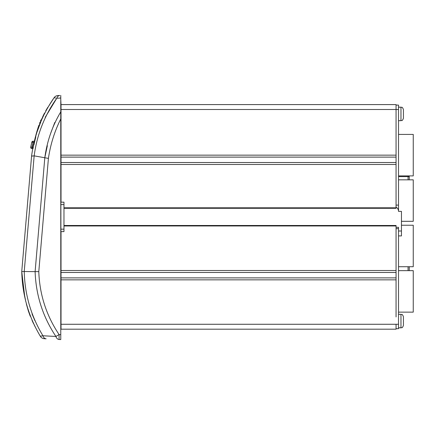 <?xml version="1.0" encoding="UTF-8"?>
<svg xmlns="http://www.w3.org/2000/svg" width="435" height="435" viewBox="0 0 435 435"><rect width="100%" height="100%" fill="white"/><g stroke="black" fill="none" stroke-linecap="round" stroke-linejoin="round"><path stroke-width="0.65" d="M47.344 145.725L44.816 157.655C47.072 141.147 52.396 125.878 60.775 111.855L60.775 118.918C54.582 131.31 50.465 144.469 48.416 158.4L38.797 271.614C39.596 294.571 46.36 315.56 59.089 334.58L60.775 334.667L60.775 98.027L56.784 98.245C44.511 115.536 36.97 134.741 34.158 155.855L48.416 158.4M32.407 321.22L32.63 321.704M36.464 329.295L34.169 324.88M54.794 122.458L50.476 133.844M41.798 335.956L40.324 336.239A4.91 4.91 0 0 0 44.332 338.707L46.121 338.8A4.91 3.659 -87 0 1 42.945 335.766L55.925 336.467C42.864 316.865 35.931 295.251 35.115 271.63L21.75 271.5L31.57 156.138C34.376 134.774 41.88 115.297 54.092 97.706L46.164 110.077M44.462 113.192L44.049 113.992M43.832 114.427L44.278 113.546M44.816 157.655L35.115 271.63L38.797 271.614M24.208 271.75L34.158 155.855L31.57 156.138M24.365 294.038L21.75 271.5L24.246 293.304M24.61 295.528L25.806 301.613M26.35 303.94L28.465 311.34M30.271 316.278L28.324 310.916M32.13 155.969L31.663 156.056M55.713 98.044L54.092 97.706A4.91 4.91 88.1 0 1 57.882 95.58L59.785 95.482A4.91 3.562 -93 0 0 56.784 98.245L45.218 117.309M44.125 113.845L43.342 115.422M43.429 115.248L43.244 115.628M36.872 132.409L42.777 116.618M42.902 116.352L43.108 115.911M35.8 136.894L33.897 144.947M47.399 107.972L45.795 110.735M47.741 107.407L47.328 108.087M46.594 109.332L47.518 107.771M46.066 110.256L45.746 110.816M46.175 110.06L46.724 109.109M47.067 108.527L47.54 107.739M43.408 115.286L43.195 115.721M44.223 113.66L43.951 114.187M43.25 115.612L43.391 115.329M43.636 114.824L43.804 114.487M44.185 113.736L44.5 113.116L44.185 113.731M44.006 114.079L44.441 113.241M43.315 115.482L43.141 115.846M43.456 115.183L43.168 115.781L43.456 115.183M44.435 113.241L43.978 114.139M44.022 114.046L44.348 113.415L44.022 114.046M60.775 98.027L60.775 95.428M60.775 95.586L60.775 96.304M60.775 96.69L60.775 97.429M21.75 271.5C22.305 294.756 28.498 316.337 40.324 336.239L42.945 335.766L48.285 336.059M59.089 339.479L60.775 339.572L59.089 339.479L59.089 334.58L55.925 336.467A4.91 3.654 -87 0 0 59.089 339.479M34.882 320.617L32.011 313.874M21.902 273.12L24.621 295.561M37.307 330.856L37.508 331.22M32.511 321.443L32.919 322.313M33.288 323.085L32.853 322.177M32.56 321.547L32.397 321.199M32.163 320.687L32.331 321.057M32.059 320.454L32.304 320.997M33.305 323.118L33.664 323.852L33.305 323.118M32.652 321.748L32.902 322.281M24.246 271.755C24.844 294.794 31.075 316.131 42.945 335.766M60.775 339.572L60.775 334.667M60.775 334.091L60.775 334.656M43.772 114.546L44.381 113.35M47.491 107.82L47.274 108.179M409.248 175.903L409.248 179.829L409.248 176.621L408.063 176.621L408.063 175.903M409.248 266.72L409.248 270.646M396.062 329.181L61.02 329.181L61.02 321.079L61.02 324.271L396.062 324.271L396.062 329.181M61.02 279.846L61.02 277.883L396.062 277.883L396.062 279.846L61.02 279.846L61.02 321.079M63.967 225.477L396.062 225.477L396.062 272.479L61.02 272.479L61.02 270.516L396.062 270.516L396.062 316.93M61.02 272.479L61.02 277.883M61.02 164.484L61.02 162.521L396.062 162.521L396.062 164.484L61.02 164.484L61.02 202.161L63.967 202.161L63.967 231.616L61.02 231.616L61.02 270.516M396.062 105.085L398.52 105.085L398.52 109.5L61.02 109.5L61.02 104.59L396.062 104.59L396.062 157.117L61.02 157.117L61.02 155.154L396.062 155.154L396.062 208.294L63.967 208.294M61.02 157.117L61.02 162.521M61.02 109.5L61.02 155.154M398.52 231.001L401.462 231.001L401.462 211.361L398.52 211.361A4.91 4.91 0 0 0 396.062 207.114M401.462 231.001L401.462 235.911L398.52 235.911M398.52 227.32L398.52 228.669L398.52 227.32L396.062 227.32M61.02 329.181L60.775 121.626M33.109 148.601L31.924 148.601A1.229 1.229 0 0 1 30.722 147.117L31.815 142.191L30.722 147.117L33.207 147.373A1.229 1.229 0 0 1 33.234 147.117C35.137 137.172 38.073 127.553 42.043 118.249M33.207 147.373L33.283 147.802A1.229 1.229 0 0 1 33.207 147.373M34.267 142.468L31.815 142.191A1.229 1.229 0 0 1 33.011 141.239L34.555 141.239M401.462 225.238L413.25 225.238L413.25 266.72L398.52 266.72M398.52 134.42L413.25 134.42L413.25 175.903L398.52 175.903M413.25 270.646L398.52 270.646L413.25 270.646L413.25 312.129L398.52 312.129M398.52 179.829L413.25 179.829L413.25 221.312L401.462 221.312M35.164 137.917L36.861 131.615C41.923 116.662 41.923 116.662 36.861 131.615M38.905 125.231L38.231 127.205M38.198 127.297L37.524 129.407M35.132 138.036L34.365 141.239M34.708 139.787L35.132 138.047M36.85 131.642L38.122 127.526L36.85 131.642M39.601 123.322L40.074 122.077M40.547 120.881L40.928 119.957L41.287 119.957L40.928 119.957L41.287 119.957L40.928 119.957L40.547 120.881L40.928 119.957M36.279 133.665L36.002 134.687M396.062 228.669L398.52 228.669L398.52 328.691L396.062 328.691M396.062 205.102L398.52 205.102L398.52 109.5M398.52 211.361L398.52 205.102M403.43 321.079L403.43 325.375C402.157 328.849 401.712 327.305 400.972 327.832L400.972 314.331C401.712 314.853 402.157 313.314 403.43 316.783L403.43 321.079M403.43 113.921L403.43 118.217C402.157 121.686 401.712 120.147 400.972 120.669L400.972 107.168C401.712 107.695 402.157 106.151 403.43 109.625L403.43 113.921M60.775 99.686L61.02 104.59M408.063 179.829L408.063 176.621L398.52 176.621M408.063 270.646L408.063 266.72M396.062 225.966L63.967 225.966M63.967 207.805L396.062 207.805M61.02 229.158L63.967 229.158M63.967 204.613L61.02 204.613M30.695 147.373A1.229 1.229 0 0 0 31.924 148.601L33.011 142.468L31.924 147.373M33.011 142.468L33.011 141.239M396.062 324.271L398.52 324.271M398.52 327.832L400.972 327.832C401.712 327.305 402.157 328.849 403.43 325.375M403.43 316.783C402.157 313.314 401.712 314.853 400.972 314.331L398.52 314.331M398.52 120.669L400.972 120.669C401.712 120.147 402.157 121.686 403.43 118.217M403.43 109.625C402.157 106.151 401.712 107.695 400.972 107.168L398.52 107.168"/></g></svg>
